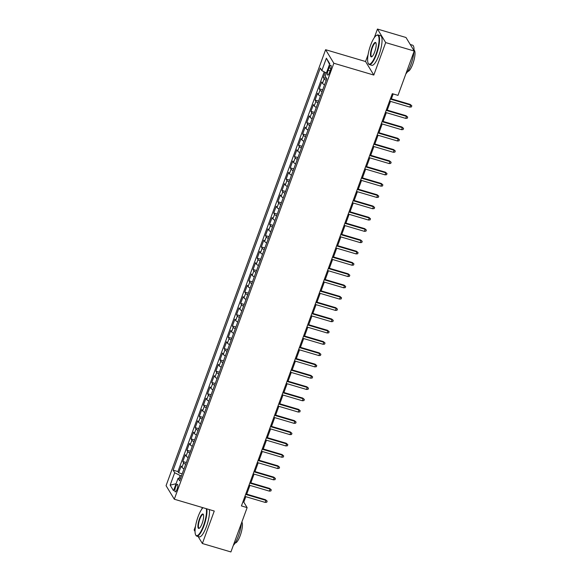 <?xml version="1.0" encoding="UTF-8"?>
<svg xmlns="http://www.w3.org/2000/svg" width="581" height="581" viewBox="0 0 581 581"><rect width="100%" height="100%" fill="white"/><g stroke="black" fill="none" stroke-linecap="round" stroke-linejoin="round"><path stroke-width="0.87" d="M177.052 489.267A3.951 1.046 -73.5 0 0 177.459 484.314A3.951 1.046 -73.5 0 0 175.629 486.929A3.951 1.046 -73.5 0 0 175.215 491.889A3.951 1.046 -73.5 0 0 177.052 489.267M202.355 507.518L201.73 509.225M195.536 526.161L194.141 529.974L195.049 531.47M325.614 49.705L166.064 485.68L174.3 499.217L333.843 63.242L325.614 49.705L365.565 61.521L373.801 75.058L385.682 42.587L377.454 29.05L374.295 37.671M368.1 54.599L365.565 61.521M377.454 29.05L405.988 37.489L414.224 51.026L385.682 42.587M325.215 72.378L323.341 77.498L326.595 78.457M324.554 84.826A4.938 1.111 -159.9 0 1 322.499 83.352L321.685 82.015L319.209 88.791L322.724 89.83M320.421 96.119A4.938 1.111 20.1 0 1 318.366 94.645L317.553 93.309L315.076 100.085L318.591 101.123M316.289 107.412A4.938 1.111 20.1 0 1 314.234 105.938L313.42 104.602L310.937 111.378L314.459 112.416M312.157 118.713A4.938 1.111 20.1 0 1 310.101 117.231L309.288 115.895L306.804 122.671L310.327 123.717M308.024 130.006A4.938 1.111 20.1 0 1 305.962 128.524L305.156 127.195L302.672 133.971L306.194 135.01M303.892 141.299A4.938 1.111 20.1 0 1 301.829 139.825L301.023 138.489L298.54 145.265L302.062 146.303M299.76 152.592A4.938 1.111 20.1 0 1 297.697 151.118L296.884 149.782L294.407 156.558L297.922 157.596M295.62 163.886A4.938 1.111 20.1 0 1 293.565 162.411L292.751 161.075L290.275 167.851L293.79 168.897M291.488 175.186A4.938 1.111 20.1 0 1 289.432 173.704L288.619 172.368L286.142 179.144L289.658 180.19M287.355 186.479A4.938 1.111 20.1 0 1 285.3 184.998L284.487 183.669L282.01 190.445L285.525 191.483M283.223 197.772A4.938 1.111 20.1 0 1 281.168 196.298L280.354 194.962L277.871 201.738L281.393 202.776M279.091 209.066A4.938 1.111 20.1 0 1 277.035 207.591L276.222 206.255L273.738 213.031L277.26 214.069M274.958 220.359A4.938 1.111 20.1 0 1 272.896 218.884L272.09 217.548L269.606 224.324L273.128 225.37M270.826 231.659A4.938 1.111 20.1 0 1 268.763 230.178L267.957 228.841L265.473 235.625L268.996 236.663M266.694 242.952A4.938 1.111 20.1 0 1 264.631 241.478L263.818 240.142L261.341 246.918L264.856 247.956M262.554 254.246A4.938 1.111 20.1 0 1 260.499 252.771L259.685 251.435L257.209 258.211L260.724 259.249M258.422 265.539A4.938 1.111 20.1 0 1 256.366 264.065L255.553 262.728L253.076 269.504L256.591 270.543M254.289 276.839A4.938 1.111 20.1 0 1 252.234 275.358L251.42 274.021L248.944 280.797L252.459 281.843M250.157 288.132A4.938 1.111 20.1 0 1 248.102 286.651L247.288 285.315L244.804 292.098L248.327 293.136M246.024 299.426A4.938 1.111 20.1 0 1 243.969 297.951L243.156 296.615L240.672 303.391L244.194 304.429M241.892 310.719A4.938 1.111 20.1 0 1 239.83 309.245L239.023 307.908L236.54 314.684L240.062 315.723M237.76 322.012A4.938 1.111 20.1 0 1 235.697 320.538L234.891 319.201L232.407 325.977L235.922 327.023M233.627 333.312A4.938 1.111 20.1 0 1 231.565 331.831L230.751 330.495L228.275 337.27L231.79 338.316M229.488 344.606A4.938 1.111 20.1 0 1 227.432 343.124L226.619 341.795L224.143 348.571L227.658 349.609M225.355 355.899A4.938 1.111 20.1 0 1 223.3 354.425L222.487 353.088L220.01 359.864L223.525 360.903M221.223 367.192A4.938 1.111 20.1 0 1 219.168 365.718L218.354 364.381L215.878 371.157L219.393 372.196M217.091 378.485A4.938 1.111 20.1 0 1 215.035 377.011L214.222 375.675L211.738 382.451L215.26 383.496M212.958 389.786A4.938 1.111 20.1 0 1 210.903 388.304L210.09 386.968L207.606 393.751L211.128 394.789M208.826 401.079A4.938 1.111 20.1 0 1 206.763 399.597L205.957 398.268L203.473 405.044L206.996 406.083M204.694 412.372A4.938 1.111 20.1 0 1 202.631 410.898L201.818 409.561L199.341 416.337L202.856 417.376M200.561 423.665A4.938 1.111 20.1 0 1 198.499 422.191L197.685 420.855L195.209 427.631L198.724 428.669M196.422 434.966A4.938 1.111 20.1 0 1 194.366 433.484L193.553 432.148L191.076 438.924L194.591 439.97M192.289 446.259A4.938 1.111 20.1 0 1 190.234 444.777L189.421 443.441L186.944 450.224L190.459 451.263M188.157 457.552A4.938 1.111 20.1 0 1 186.102 456.078L185.288 454.741L182.812 461.517L186.327 462.556M414.224 51.026L398 95.364L392.291 93.672L241.427 505.928L247.136 507.62L243.795 502.129L245.792 496.682M329.035 67.817L328.127 70.301A3.827 1.009 -73.5 0 0 327.728 75.109A3.827 1.009 -73.5 0 0 329.507 72.567L330.415 70.083A3.827 1.009 -73.5 0 0 330.807 65.283A3.827 1.009 -73.5 0 0 329.035 67.817L330.923 68.376M180.597 478.214L178.076 478.286L179.631 480.85L326.776 78.762L325.222 76.198L329.768 63.772L326.384 58.209L321.838 70.635L320.276 68.071L173.138 470.167L174.692 472.731L180.146 475.541L179.159 478.257M178.076 478.286L173.53 490.713L170.146 485.15L174.692 472.731M326.21 80.309A4.938 1.111 -159.9 0 1 324.154 78.827L323.341 77.498M324.205 71.855L177.931 471.583L178.672 472.811L182.194 473.849M184.024 468.845A4.938 1.111 20.1 0 1 181.969 467.371L181.156 466.035L178.672 472.811M185.68 464.328A4.938 1.111 -159.9 0 1 183.618 462.854L182.812 461.517M189.813 453.035A4.938 1.111 -159.9 0 1 187.75 451.553L186.944 450.224M193.945 441.742A4.938 1.111 -159.9 0 1 191.89 440.26L191.076 438.924M198.077 430.441A4.938 1.111 -159.9 0 1 196.022 428.967L195.209 427.631M202.21 419.148A4.938 1.111 -159.9 0 1 200.155 417.674L199.341 416.337M206.342 407.855A4.938 1.111 -159.9 0 1 204.287 406.38L203.473 405.044M210.475 396.562A4.938 1.111 -159.9 0 1 208.419 395.08L207.606 393.751M214.614 385.268A4.938 1.111 -159.9 0 1 212.552 383.787L211.738 382.451M218.746 373.968A4.938 1.111 -159.9 0 1 216.684 372.494L215.878 371.157M222.879 362.675A4.938 1.111 -159.9 0 1 220.816 361.2L220.01 359.864M227.011 351.382A4.938 1.111 -159.9 0 1 224.956 349.907L224.143 348.571M231.144 340.088A4.938 1.111 -159.9 0 1 229.088 338.607L228.275 337.27M235.276 328.795A4.938 1.111 -159.9 0 1 233.221 327.314L232.407 325.977M239.408 317.495A4.938 1.111 -159.9 0 1 237.353 316.02L236.54 314.684M243.541 306.202A4.938 1.111 -159.9 0 1 241.485 304.727L240.672 303.391M247.68 294.908A4.938 1.111 -159.9 0 1 245.618 293.434L244.804 292.098M251.813 283.615A4.938 1.111 -159.9 0 1 249.75 282.134L248.944 280.797M255.945 272.315A4.938 1.111 -159.9 0 1 253.882 270.84L253.076 269.504M260.077 261.022A4.938 1.111 -159.9 0 1 258.022 259.547L257.209 258.211M264.21 249.728A4.938 1.111 -159.9 0 1 262.154 248.254L261.341 246.918M268.342 238.435A4.938 1.111 -159.9 0 1 266.287 236.954L265.473 235.625M272.474 227.142A4.938 1.111 -159.9 0 1 270.419 225.66L269.606 224.324M276.607 215.841A4.938 1.111 -159.9 0 1 274.552 214.367L273.738 213.031M280.746 204.548A4.938 1.111 -159.9 0 1 278.684 203.074L277.871 201.738M284.879 193.255A4.938 1.111 -159.9 0 1 282.816 191.781L282.01 190.445M289.011 181.962A4.938 1.111 -159.9 0 1 286.949 180.48L286.142 179.144M293.144 170.669A4.938 1.111 -159.9 0 1 291.088 169.187L290.275 167.851M297.276 159.368A4.938 1.111 -159.9 0 1 295.221 157.894L294.407 156.558M301.408 148.075A4.938 1.111 -159.9 0 1 299.353 146.601L298.54 145.265M305.541 136.782A4.938 1.111 -159.9 0 1 303.485 135.308L302.672 133.971M309.673 125.489A4.938 1.111 -159.9 0 1 307.618 124.007L306.804 122.671M313.813 114.188A4.938 1.111 -159.9 0 1 311.75 112.714L310.937 111.378M317.945 102.895A4.938 1.111 -159.9 0 1 315.882 101.421L315.076 100.085M322.077 91.602A4.938 1.111 -159.9 0 1 320.022 90.128L319.209 88.791M198.121 536.517L202.37 543.511L230.911 551.95L247.136 507.62M202.37 543.511L214.258 511.04L174.3 499.217M373.801 75.058L333.843 63.242M246.714 494.155L249.924 485.382M250.847 482.862L254.057 474.089M254.979 471.569L258.189 462.796M259.111 460.275L262.329 451.502M263.251 448.982L266.461 440.202M267.383 437.682L270.593 428.909M271.516 426.389L274.726 417.616M275.648 415.095L278.858 406.322M279.781 403.802L282.991 395.029M283.913 392.509L287.123 383.729M288.045 381.209L291.255 372.436M292.178 369.915L295.395 361.142M296.317 358.622L299.527 349.849M300.45 347.329L303.66 338.556M304.582 336.036L307.792 327.256M308.714 324.735L311.924 315.962M312.847 313.442L316.057 304.669M316.979 302.149L320.189 293.376M321.111 290.856L324.321 282.083M325.244 279.555L328.461 270.782M329.383 268.262L332.593 259.489M333.516 256.969L336.726 248.196M337.648 245.676L340.858 236.903M341.781 234.383L344.991 225.602M345.913 223.082L349.123 214.309M350.045 211.789L353.255 203.016M354.178 200.496L357.388 191.723M358.31 189.203L361.527 180.43M362.45 177.909L365.66 169.129M366.582 166.609L369.792 157.836M370.714 155.316L373.924 146.543M374.847 144.023L378.057 135.25M378.979 132.729L382.189 123.956M383.111 121.429L386.321 112.656M387.244 110.136L390.454 101.363M391.376 98.843L393.177 93.933M181.432 475.926L180.146 475.541M242.916 501.868L243.795 502.129M326.391 72.988L321.838 70.635M177.931 471.583L173.138 470.167M329.558 64.338L326.384 58.209M170.146 485.15L176.087 483.726M390.316 99.068L410.593 105.067L410.193 104.406L411.82 105.807L410.593 105.067L409.845 107.1L389.575 101.101M410.193 104.406L390.497 98.581M411.82 105.807L411.406 106.94L409.845 107.1M376.052 54.12A15.062 3.98 -73.5 0 0 376.401 35.463A15.062 3.98 -73.5 0 0 370.627 45.195A15.062 3.98 -73.5 0 0 368.187 63.235A15.062 3.98 -73.5 0 0 376.052 54.12M376.401 35.463L376.822 35.216A15.426 4.074 106.5 0 1 378.057 34.962A15.426 4.074 106.5 0 1 376.466 54.331A15.426 4.074 106.5 0 1 369.305 64.556A15.426 4.074 106.5 0 1 368.405 63.67L368.187 63.235M374.694 51.891A7.531 1.99 106.5 0 1 371.811 56.756A7.531 1.99 106.5 0 1 371.985 47.424A7.531 1.99 106.5 0 1 375.914 42.871A7.531 1.99 106.5 0 1 374.694 51.891M376.016 43.117A7.161 1.888 -73.5 0 0 375.711 42.892A7.161 1.888 -73.5 0 0 372.392 47.635A7.161 1.888 -73.5 0 0 371.651 56.626A7.161 1.888 -73.5 0 0 372.029 56.604M410.244 44.483L412.532 45.158A15.426 4.074 106.5 0 1 414.006 50.67M413.926 51.84A15.426 4.074 106.5 0 1 410.941 64.527A15.426 4.074 106.5 0 1 405.887 73.816M414.021 50.111A11.112 2.934 106.5 0 1 412.786 64.026A11.112 2.934 106.5 0 1 407.724 71.405M378.057 34.962L380.57 35.71A15.426 4.074 106.5 0 1 378.972 55.079A15.426 4.074 106.5 0 1 371.818 65.297L369.305 64.556M202.98 507.7A15.062 3.98 -73.5 0 0 198.063 516.749A15.062 3.98 -73.5 0 0 195.623 534.789A15.062 3.98 -73.5 0 0 203.488 525.674A15.062 3.98 -73.5 0 0 206.277 508.68M206.821 508.84A15.426 4.074 106.5 0 1 203.902 525.885A15.426 4.074 106.5 0 1 196.741 536.11A15.426 4.074 106.5 0 1 195.841 535.224L195.623 534.789M202.13 523.445A7.531 1.99 106.5 0 1 199.247 528.311A7.531 1.99 106.5 0 1 199.421 518.978A7.531 1.99 106.5 0 1 203.35 514.425A7.531 1.99 106.5 0 1 202.13 523.445M203.452 514.672A7.161 1.888 -73.5 0 0 203.147 514.446A7.161 1.888 -73.5 0 0 199.828 519.189A7.161 1.888 -73.5 0 0 199.087 528.18A7.161 1.888 -73.5 0 0 199.465 528.158M241.362 523.394A15.426 4.074 106.5 0 1 238.377 536.081A15.426 4.074 106.5 0 1 233.322 545.37M241.87 522.014A11.112 2.934 106.5 0 1 240.222 535.58A11.112 2.934 106.5 0 1 235.16 542.959M209.334 509.581A15.426 4.074 106.5 0 1 206.408 526.633A15.426 4.074 106.5 0 1 199.254 536.851L196.741 536.11M386.183 110.361L406.46 116.36L406.054 115.699L407.688 117.101L406.46 116.36L405.712 118.393L385.443 112.394M406.054 115.699L386.365 109.874M407.688 117.101L407.274 118.234L405.712 118.393M382.051 121.661L402.321 127.653L401.921 126.999L403.555 128.401L402.321 127.653L401.58 129.686L381.303 123.695M401.921 126.999L382.225 121.168M403.555 128.401L403.141 129.527L401.58 129.686M377.919 132.955L398.188 138.946L397.789 138.293L399.423 139.694L398.188 138.946L397.448 140.98L377.171 134.988M397.789 138.293L378.093 132.468M399.423 139.694L399.009 140.82L397.448 140.98M373.786 144.248L394.056 150.247L393.657 149.586L395.291 150.987L394.056 150.247L393.315 152.28L373.038 146.281M393.657 149.586L373.961 143.761M395.291 150.987L394.877 152.12L393.315 152.28M369.654 155.541L389.924 161.54L389.524 160.879L391.151 162.281L389.924 161.54L389.183 163.573L368.906 157.574M389.524 160.879L369.828 155.054M391.151 162.281L390.737 163.414L389.183 163.573M365.514 166.834L385.791 172.833L385.392 172.172L387.019 173.581L385.791 172.833L385.05 174.866L364.774 168.868M385.392 172.172L365.696 166.348M387.019 173.581L386.605 174.707L385.05 174.866M361.382 178.135L381.659 184.126L381.259 183.473L382.886 184.874L381.659 184.126L380.911 186.16L360.641 180.168M381.259 183.473L361.564 177.648M382.886 184.874L382.472 186L380.911 186.16M357.25 189.428L377.527 195.419L377.127 194.766L378.754 196.167L377.527 195.419L376.778 197.453L356.509 191.461M377.127 194.766L357.431 188.941M378.754 196.167L378.34 197.293L376.778 197.453M353.117 200.721L373.394 206.72L372.987 206.059L374.622 207.461L373.394 206.72L372.646 208.753L352.376 202.754M372.987 206.059L353.299 200.234M374.622 207.461L374.208 208.594L372.646 208.753M348.985 212.014L369.255 218.013L368.855 217.352L370.489 218.754L369.255 218.013L368.514 220.046L348.237 214.048M368.855 217.352L349.159 211.528M370.489 218.754L370.075 219.887L368.514 220.046M344.853 223.315L365.122 229.306L364.723 228.645L366.357 230.054L365.122 229.306L364.381 231.34L344.105 225.341M364.723 228.645L345.027 222.821M366.357 230.054L365.943 231.18L364.381 231.34M340.72 234.608L360.99 240.599L360.59 239.946L362.224 241.347L360.99 240.599L360.249 242.633L339.972 236.641M360.59 239.946L340.894 234.121M362.224 241.347L361.81 242.473L360.249 242.633M336.588 245.901L356.857 251.9L356.458 251.239L358.085 252.641L356.857 251.9L356.117 253.926L335.84 247.934M356.458 251.239L336.762 245.414M358.085 252.641L357.671 253.774L356.117 253.926M332.448 257.194L352.725 263.193L352.326 262.532L353.952 263.934L352.725 263.193L351.984 265.226L331.707 259.228M352.326 262.532L332.63 256.708M353.952 263.934L353.538 265.067L351.984 265.226M328.316 268.487L348.593 274.486L348.193 273.825L349.82 275.227L348.593 274.486L347.845 276.52L327.575 270.521M348.193 273.825L328.497 268.001M349.82 275.227L349.406 276.36L347.845 276.52M324.183 279.788L344.46 285.779L344.061 285.118L345.688 286.527L344.46 285.779L343.712 287.813L323.443 281.821M344.061 285.118L324.365 279.294M345.688 286.527L345.274 287.653L343.712 287.813M320.051 291.081L340.328 297.073L339.921 296.419L341.555 297.821L340.328 297.073L339.58 299.106L319.31 293.115M339.921 296.419L320.233 290.594M341.555 297.821L341.141 298.946L339.58 299.106M315.919 302.374L336.188 308.373L335.789 307.712L337.423 309.114L336.188 308.373L335.448 310.407L315.171 304.408M335.789 307.712L316.093 301.888M337.423 309.114L337.009 310.247L335.448 310.407M311.786 313.667L332.056 319.666L331.657 319.005L333.291 320.407L332.056 319.666L331.315 321.7L311.038 315.701M331.657 319.005L311.961 313.181M333.291 320.407L332.877 321.54L331.315 321.7M307.654 324.961L327.924 330.959L327.524 330.298L329.158 331.707L327.924 330.959L327.183 332.993L306.906 326.994M327.524 330.298L307.828 324.474M329.158 331.707L328.744 332.833L327.183 332.993M303.522 336.261L323.791 342.253L323.392 341.599L325.019 343.001L323.791 342.253L323.051 344.286L302.774 338.295M323.392 341.599L303.696 335.774M325.019 343.001L324.605 344.126L323.051 344.286M299.382 347.554L319.659 353.546L319.26 352.892L320.886 354.294L319.659 353.546L318.911 355.579L298.641 349.588M319.26 352.892L299.564 347.068M320.886 354.294L320.472 355.419L318.911 355.579M295.25 358.847L315.527 364.846L315.127 364.185L316.754 365.587L315.527 364.846L314.779 366.88L294.509 360.881M315.127 364.185L295.431 358.361M316.754 365.587L316.34 366.72L314.779 366.88M291.117 370.141L311.394 376.139L310.995 375.479L312.622 376.88L311.394 376.139L310.646 378.173L290.377 372.174M310.995 375.479L291.299 369.654M312.622 376.88L312.208 378.013L310.646 378.173M286.985 381.434L307.262 387.433L306.855 386.772L308.489 388.181L307.262 387.433L306.514 389.466L286.244 383.467M306.855 386.772L287.167 380.947M308.489 388.181L308.075 389.306L306.514 389.466M282.853 392.734L303.122 398.726L302.723 398.072L304.357 399.474L303.122 398.726L302.381 400.759L282.105 394.768M302.723 398.072L283.027 392.248M304.357 399.474L303.943 400.599L302.381 400.759M278.72 404.027L298.99 410.026L298.59 409.365L300.224 410.767L298.99 410.026L298.249 412.052L277.972 406.061M298.59 409.365L278.895 403.541M300.224 410.767L299.811 411.9L298.249 412.052M274.588 415.321L294.857 421.319L294.458 420.659L296.085 422.06L294.857 421.319L294.117 423.353L273.84 417.354M294.458 420.659L274.762 414.834M296.085 422.06L295.678 423.193L294.117 423.353M270.448 426.614L290.725 432.613L290.326 431.952L291.952 433.353L290.725 432.613L289.984 434.646L269.707 428.647M290.326 431.952L270.63 426.127M291.952 433.353L291.539 434.486L289.984 434.646M266.316 437.914L286.593 443.906L286.193 443.245L287.82 444.654L286.593 443.906L285.845 445.939L265.575 439.94M286.193 443.245L266.497 437.42M287.82 444.654L287.406 445.78L285.845 445.939M262.184 449.207L282.46 455.199L282.061 454.545L283.688 455.947L282.46 455.199L281.712 457.232L261.443 451.241M282.061 454.545L262.365 448.721M283.688 455.947L283.274 457.073L281.712 457.232M258.051 460.501L278.328 466.499L277.929 465.839L279.555 467.24L278.328 466.499L277.58 468.533L257.31 462.534M277.929 465.839L258.233 460.014M279.555 467.24L279.141 468.373L277.58 468.533M253.919 471.794L274.196 477.793L273.789 477.132L275.423 478.533L274.196 477.793L273.448 479.826L253.178 473.827M273.789 477.132L254.1 471.307M275.423 478.533L275.009 479.666L273.448 479.826M249.786 483.087L270.056 489.086L269.657 488.425L271.291 489.827L270.056 489.086L269.315 491.119L249.038 485.12M269.657 488.425L249.961 482.6M271.291 489.827L270.877 490.96L269.315 491.119M245.654 494.387L265.924 500.379L265.524 499.725L267.158 501.127L265.924 500.379L265.183 502.412L244.906 496.421M265.524 499.725L245.828 493.894M267.158 501.127L266.744 502.253L265.183 502.412M322.499 83.352L324.154 78.827M181.969 467.371L183.618 462.854M186.102 456.078L187.75 451.553M190.234 444.777L191.89 440.26M194.366 433.484L196.022 428.967M198.499 422.191L200.155 417.674M202.631 410.898L204.287 406.38M206.763 399.597L208.419 395.08M210.903 388.304L212.552 383.787M215.035 377.011L216.684 372.494M219.168 365.718L220.816 361.2M223.3 354.425L224.956 349.907M227.432 343.124L229.088 338.607M231.565 331.831L233.221 327.314M235.697 320.538L237.353 316.02M239.83 309.245L241.485 304.727M243.969 297.951L245.618 293.434M248.102 286.651L249.75 282.134M252.234 275.358L253.882 270.84M256.366 264.065L258.022 259.547M260.499 252.771L262.154 248.254M264.631 241.478L266.287 236.954M268.763 230.178L270.419 225.66M272.896 218.884L274.552 214.367M277.035 207.591L278.684 203.074M281.168 196.298L282.816 191.781M285.3 184.998L286.949 180.48M289.432 173.704L291.088 169.187M293.565 162.411L295.221 157.894M297.697 151.118L299.353 146.601M301.829 139.825L303.485 135.308M305.962 128.524L307.618 124.007M310.101 117.231L311.75 112.714M314.234 105.938L315.882 101.421M318.366 94.645L320.022 90.128M330.117 70.889L328.127 70.301"/></g></svg>
